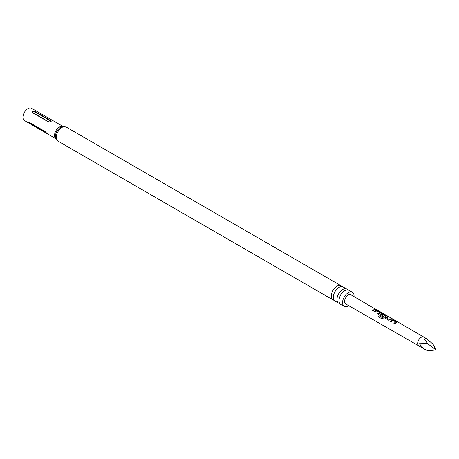 <?xml version="1.0" encoding="UTF-8"?>
<svg xmlns="http://www.w3.org/2000/svg" width="459" height="459" viewBox="0 0 459 459"><rect width="100%" height="100%" fill="white"/><g stroke="black" fill="none" stroke-linecap="round" stroke-linejoin="round"><path stroke-width="0.69" d="M376.638 309.676L423.777 337.044A5.078 2.932 120 0 0 423.772 337.044A5.078 2.932 120 0 0 421.236 337.296A5.078 2.932 120 0 0 417.919 341.771A5.078 2.932 120 0 0 418.7 345.839L345.661 303.915A5.284 3.052 -60 0 1 344.847 299.681A5.284 3.052 -60 0 1 348.301 295.017A5.284 3.052 -60 0 1 350.946 294.758L376.673 309.894M344.233 306.382L340.693 304.34A8.142 4.699 -60 0 1 339.006 300.611A8.142 4.699 -60 0 1 342.557 292.423A8.142 4.699 -60 0 1 348.829 290.243L352.369 292.285A8.142 4.699 120 0 0 346.097 294.466A8.142 4.699 120 0 0 342.546 302.653A8.142 4.699 120 0 0 344.233 306.382A8.142 4.699 120 0 0 348.76 305.694M338.656 303.164L334.995 301.047A8.142 4.699 -60 0 1 333.309 297.323A8.142 4.699 -60 0 1 336.86 289.13A8.142 4.699 -60 0 1 343.131 286.95L346.797 289.067A8.142 4.699 120 0 0 340.526 291.247A8.142 4.699 120 0 0 336.969 299.434A8.142 4.699 120 0 0 338.656 303.164A8.142 4.699 120 0 0 339.803 303.525M427.559 343.573L419.291 343.734L424.041 348.92L427.559 350.751L436.05 349.993L427.559 343.573L424.449 339.149L425.648 338.128L432.94 344.055L436.05 349.993M396.077 322.711L394.734 323.784L393.897 323.297L395.733 321.983L393.024 320.353L391.068 321.673L390.23 321.185L392.187 319.814L393.719 320.078L396.662 321.776L396.685 322.419L396.077 322.711M385.577 318.471L385.526 317.364L387.505 316.469L388.343 316.951L386.472 317.766L389.18 319.407L391.16 318.586L391.992 319.074L388.503 320.175L385.256 318.058M380.132 315.316L380.081 314.208L381.303 313.503L382.846 313.761L385.784 315.459L385.795 316.108L383.202 318.219L381.779 318.741L378.262 316.699L378.95 315.66L382.267 317.582L384.751 315.614L382.049 313.99L381.44 314.226L380.941 314.553L383.328 316.004L382.536 316.704L379.811 314.897M379.742 313.245L378.4 314.312L377.556 313.83L379.398 312.51L376.696 310.886L374.739 312.2L373.901 311.707L375.858 310.347L377.396 310.605L380.327 312.304L380.356 312.952L379.742 313.245M374.297 310.089L372.955 311.156L372.123 310.668L374.837 309.114L375.674 309.601L374.297 310.089M373.942 311.81L375.841 310.485L377.355 310.754L380.327 312.304L380.356 312.952M379.834 314.949L380.098 314.323L381.286 313.64L382.806 313.91L385.784 315.459L385.795 316.108M390.27 321.283L392.17 319.957L393.679 320.221L396.662 321.776L396.685 322.419M354.038 296.554A8.142 4.699 120 0 0 354.055 296.009A8.142 4.699 120 0 0 352.369 292.285M347.681 289.876A8.142 4.699 120 0 0 346.797 289.067M341.984 286.588A8.142 4.699 120 0 0 341.094 285.773A8.142 4.699 120 0 0 334.823 287.959A8.142 4.699 120 0 0 331.272 296.147A8.142 4.699 120 0 0 332.959 299.87A8.142 4.699 120 0 0 334.106 300.238M48.476 121.91L32.52 112.696C31.809 111.244 32.572 110.808 34.804 111.382L51.064 120.826L51.19 121.342L50.633 121.824L48.476 121.91A0.803 0.465 120 0 0 48.792 121.836C50.243 122.037 50.788 121.721 50.438 120.889L34.482 111.675C33.037 111.474 32.491 111.789 32.841 112.627L48.792 121.836M55.832 138.652A7.092 4.097 120 0 1 54.523 135.514A7.092 4.097 120 0 1 57.513 128.491A7.092 4.097 120 0 1 62.912 126.386L31.51 108.249A7.092 4.097 120 0 0 26.043 110.149A7.092 4.097 120 0 0 22.95 117.28A7.092 4.097 120 0 0 24.419 120.528L55.837 138.67M46.571 133.23L28.349 122.616L28.154 121.979L28.865 122.128L44.816 131.337C46.543 132.88 46.921 133.42 45.957 132.961A0.803 0.465 120 0 0 45.957 132.915A0.803 0.465 120 0 0 45.883 132.628L29.927 123.419A0.803 0.465 -60 0 1 30.007 123.706A0.803 0.465 -60 0 1 30.001 123.746M372.163 310.766L374.837 309.114M374.796 309.263L375.628 309.75M375.594 309.492L376.426 309.739M377.596 313.933L379.398 312.51M380.287 312.453L380.333 313.09M381.859 318.787L378.342 316.744L379.014 315.735L382.267 317.582M385.738 315.608L385.778 316.245M383.34 316.125L380.941 314.553M382.33 317.657L384.751 315.614M385.279 318.104L385.526 317.364M386.472 317.766L389.198 319.527L391.16 318.586M391.114 318.735L391.952 319.217M385.543 317.479L387.505 316.469M387.465 316.612L388.297 317.1M393.937 323.394L395.733 321.983M396.616 321.925L396.662 322.562M418.7 345.839L424.041 348.92M57.96 141.102A8.142 4.699 120 0 1 56.273 137.379A8.142 4.699 120 0 1 59.825 129.186A8.142 4.699 120 0 1 66.102 127.005L62.407 126.472A7.614 4.395 120 0 0 55.401 136.443A7.614 4.395 120 0 0 55.648 138.176L57.96 141.102L332.959 299.87M34.482 111.675A0.803 0.465 120 0 0 34.804 111.382M50.754 120.591A0.803 0.465 -60 0 1 50.438 120.889M32.841 112.627A0.803 0.465 -60 0 1 32.52 112.696M66.102 127.005L341.094 285.773M50.989 121.589L48.947 122.077M423.772 337.044L425.648 338.128"/></g></svg>
